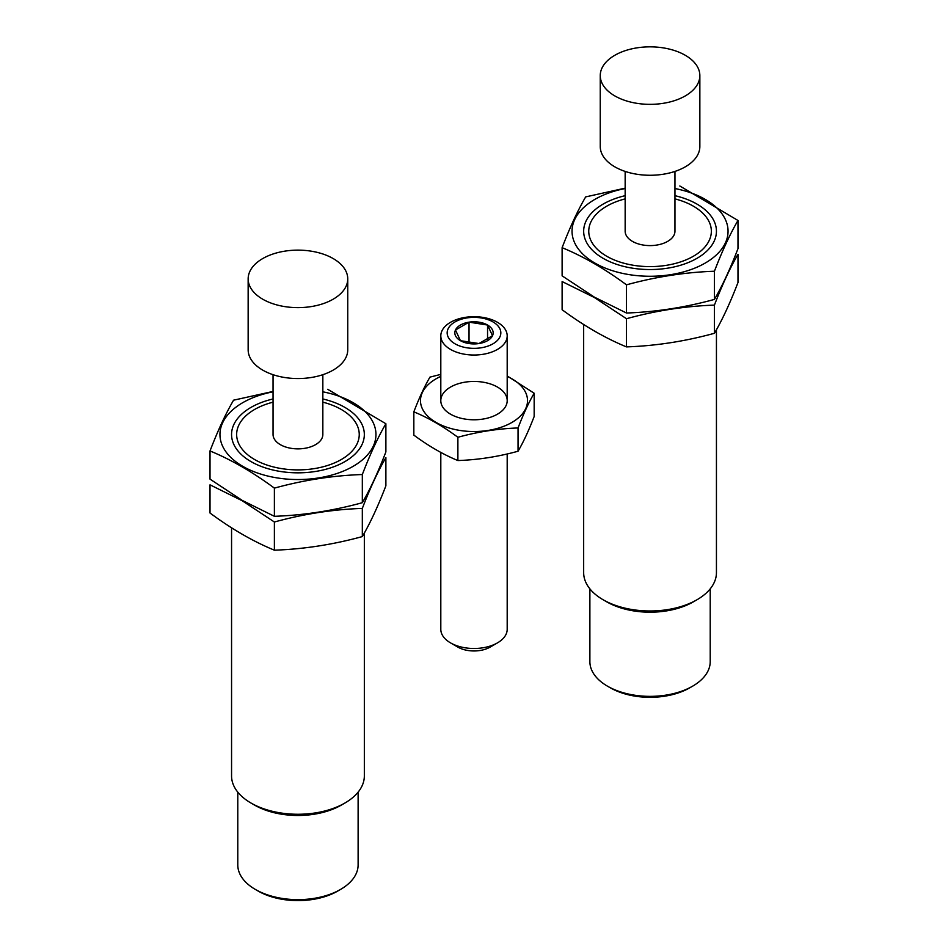 <?xml version="1.0" encoding="UTF-8"?>
<svg xmlns="http://www.w3.org/2000/svg" width="948" height="948" viewBox="0 0 948 948"><rect width="100%" height="100%" fill="white"/><g stroke="black" fill="none" stroke-linecap="round" stroke-linejoin="round"><path stroke-width="1.42" d="M674.952 198.879A61.3 35.396 180 0 1 693.403 206.19A61.3 35.396 180 0 1 693.391 256.244A61.3 35.396 180 0 1 606.708 256.244A61.3 35.396 180 0 1 606.708 206.19A61.3 35.396 180 0 1 625.159 198.879M674.952 171.41L674.952 231.217A24.897 14.374 180 0 1 659.583 244.501A24.897 14.374 180 0 1 632.446 241.385A24.897 14.374 180 0 1 625.159 231.217L625.159 171.41M716.439 329.738L716.439 572.651A66.396 38.335 180 0 1 696.993 599.752A66.396 38.335 180 0 1 603.106 599.752L603.106 599.752A66.396 38.335 180 0 1 583.66 572.651L583.66 324.512M606.708 601.826L603.106 599.752L606.708 601.826A61.3 35.396 180 0 0 693.403 601.826L696.993 599.752M710.218 588.85L710.218 661.621A60.162 34.732 180 0 1 692.597 686.186L689.765 687.821A56.157 32.422 180 0 1 610.346 687.821L607.502 686.186A60.162 34.732 180 0 1 589.881 661.621L589.881 588.85M692.597 686.186A60.162 34.732 180 0 1 607.502 686.186L610.346 687.821M614.837 55.268A49.794 28.748 180 0 1 669.11 49.035A49.794 28.748 180 0 1 699.849 75.591A49.794 28.748 180 0 1 669.11 102.159A49.794 28.748 180 0 1 614.837 95.926A49.794 28.748 180 0 1 600.25 75.591A49.794 28.748 180 0 1 614.837 55.268M699.849 75.591L699.849 146.513A49.794 28.748 180 0 1 669.11 173.081A49.794 28.748 180 0 1 614.837 166.848A49.794 28.748 180 0 1 600.25 146.513L600.25 75.591M737.982 220.469L737.982 248.649C730.138 269.078 722.281 286 714.425 299.414C685.108 307.46 655.803 311.999 626.486 313.018L594.301 297.103L562.117 275.856L562.117 247.677C583.304 256.398 604.753 268.782 626.486 284.838C655.803 276.792 685.108 272.254 714.425 271.235C722.281 250.793 730.138 233.872 737.982 220.469L679.823 185.998M625.159 188.534A78.009 45.042 0 0 0 594.882 263.07A78.009 45.042 0 0 0 689.054 270.227A78.009 45.042 0 0 0 725.398 219.557A78.009 45.042 0 0 0 674.952 188.534M625.159 188.154L585.674 196.9C577.818 210.314 569.973 227.236 562.117 247.677M625.159 195.679A66.396 38.335 0 0 0 603.106 258.318A66.396 38.335 0 0 0 696.993 258.318A66.396 38.335 0 0 0 674.952 195.679M714.425 271.235L714.425 299.414M626.486 284.838L626.486 313.018M562.117 281.556L594.301 297.471L626.486 318.718C655.803 310.671 685.108 306.133 714.425 305.114C722.281 284.673 730.138 267.751 737.982 254.348L737.982 282.528C730.138 302.957 722.281 319.891 714.425 333.293C685.108 341.339 655.803 345.878 626.486 346.897C605.298 338.175 583.85 325.792 562.117 309.735L562.117 281.556M626.486 346.897L626.486 318.718M714.425 333.293L714.425 305.114M492.51 335.722A19.161 11.068 0 0 0 487.556 325.034A19.161 11.068 0 0 0 469.035 322.166A19.161 11.068 0 0 0 455.49 329.999A19.161 11.068 0 0 0 460.444 340.688A19.161 11.068 0 0 0 478.965 343.543A19.161 11.068 0 0 0 492.51 335.722L487.556 325.034L469.035 322.166L455.49 329.999L460.444 340.688L478.965 343.543L492.51 335.722M440.808 452.409L440.808 629.318A33.192 19.161 0 0 0 450.525 642.874L457.86 647.105A22.823 13.177 0 0 0 490.14 647.105L497.475 642.874A33.192 19.161 0 0 0 507.192 629.318L507.192 453.962M450.525 642.874A33.192 19.161 0 0 0 497.475 642.874L490.14 647.105M497.475 349.409A33.192 19.161 0 0 0 507.192 335.865A33.192 19.161 0 0 0 474 316.691A33.192 19.161 0 0 0 440.808 335.865A33.192 19.161 0 0 0 461.297 353.568A33.192 19.161 0 0 0 497.475 349.409M492.972 343.816A26.828 15.488 0 0 0 480.944 317.9A26.828 15.488 0 0 0 448.084 336.872A26.828 15.488 0 0 0 492.972 343.816M469.035 343.212L469.035 322.166M487.556 339.704L487.556 325.034M507.192 376.38A53.526 30.905 180 0 1 511.849 422.476A53.526 30.905 180 0 1 434.006 421.161A53.526 30.905 180 0 1 440.808 376.38M497.475 414.169A33.192 19.161 180 0 1 450.525 414.169A33.192 19.161 180 0 1 450.525 387.068A33.192 19.161 180 0 1 497.475 387.068A33.192 19.161 180 0 1 497.475 414.169L497.475 414.169M440.808 374.389L429.954 377.114C424.586 386.286 419.206 397.864 413.838 411.847C428.33 417.807 443.012 426.292 457.884 437.277C477.934 431.767 497.984 428.662 518.046 427.963C523.414 413.98 528.794 402.402 534.162 393.23L507.192 375.941M534.162 393.23L534.162 416.504C528.794 430.487 523.414 442.064 518.046 451.236C497.984 456.746 477.934 459.851 457.884 460.55C443.38 454.578 428.697 446.105 413.838 435.12L413.838 411.847M518.046 427.963L518.046 451.236M457.884 437.277L457.884 460.55M322.841 402.165A61.3 35.396 180 0 1 341.292 409.477A61.3 35.396 180 0 1 341.292 459.531A61.3 35.396 180 0 1 254.609 459.531A61.3 35.396 180 0 1 254.597 409.477A61.3 35.396 180 0 1 273.048 402.165M322.841 374.697L322.841 434.504A24.897 14.374 180 0 1 307.472 447.776A24.897 14.374 180 0 1 280.347 444.659A24.897 14.374 180 0 1 273.048 434.504L273.048 374.697M364.34 533.025L364.34 775.926A66.396 38.335 180 0 1 344.894 803.039A66.396 38.335 180 0 1 251.007 803.039L251.007 803.039A66.396 38.335 180 0 1 231.561 775.926L231.561 527.799M254.609 805.113A61.3 35.396 180 0 1 254.597 805.113L251.007 803.039L254.597 805.113A61.3 35.396 180 0 0 341.292 805.113L344.894 803.039M358.119 792.137L358.119 864.908A60.162 34.732 180 0 1 340.498 889.461L337.654 891.108A56.157 32.422 180 0 1 258.235 891.108L255.403 889.461A60.162 34.732 180 0 1 237.782 864.908L237.782 792.137M340.498 889.461A60.162 34.732 180 0 1 255.403 889.461L258.235 891.108M262.738 258.555A49.794 28.748 180 0 1 317.011 252.322A49.794 28.748 180 0 1 347.75 278.878A49.794 28.748 180 0 1 317.011 305.434A49.794 28.748 180 0 1 262.738 299.213A49.794 28.748 180 0 1 248.151 278.878A49.794 28.748 180 0 1 262.738 258.555M347.75 278.878L347.75 349.8A49.794 28.748 180 0 1 317.011 376.356A49.794 28.748 180 0 1 262.738 370.123A49.794 28.748 180 0 1 248.151 349.8L248.151 278.878M385.883 423.744L385.883 451.923C378.027 472.365 370.182 489.286 362.326 502.701C333.009 510.747 303.704 515.285 274.387 516.304L242.202 500.39L210.018 479.131L210.018 450.952C231.205 459.673 252.654 472.068 274.387 488.125C303.704 480.067 333.009 475.541 362.326 474.521C370.182 454.08 378.027 437.158 385.883 423.744L327.712 389.284M273.048 391.82A78.009 45.042 0 0 0 242.783 466.345A78.009 45.042 0 0 0 336.955 473.502A78.009 45.042 0 0 0 373.299 422.844A78.009 45.042 0 0 0 322.841 391.82M273.048 391.441L233.575 400.186C225.719 413.601 217.862 430.522 210.018 450.952M273.048 398.966A66.396 38.335 0 0 0 251.007 461.605A66.396 38.335 0 0 0 344.894 461.605A66.396 38.335 0 0 0 322.841 398.966M362.326 474.521L362.326 502.701M274.387 488.125L274.387 516.304M210.018 484.831L242.202 500.745L274.387 522.004C303.704 513.958 333.009 509.42 362.326 508.401C370.182 487.959 378.027 471.038 385.883 457.623L385.883 485.814C378.027 506.244 370.182 523.166 362.326 536.58C333.009 544.626 303.704 549.165 274.387 550.184C253.199 541.462 231.739 529.067 210.018 513.022L210.018 484.831M274.387 550.184L274.387 522.004M362.326 536.58L362.326 508.401M507.192 400.625L507.192 335.865M440.808 400.625L440.808 335.865"/></g></svg>
